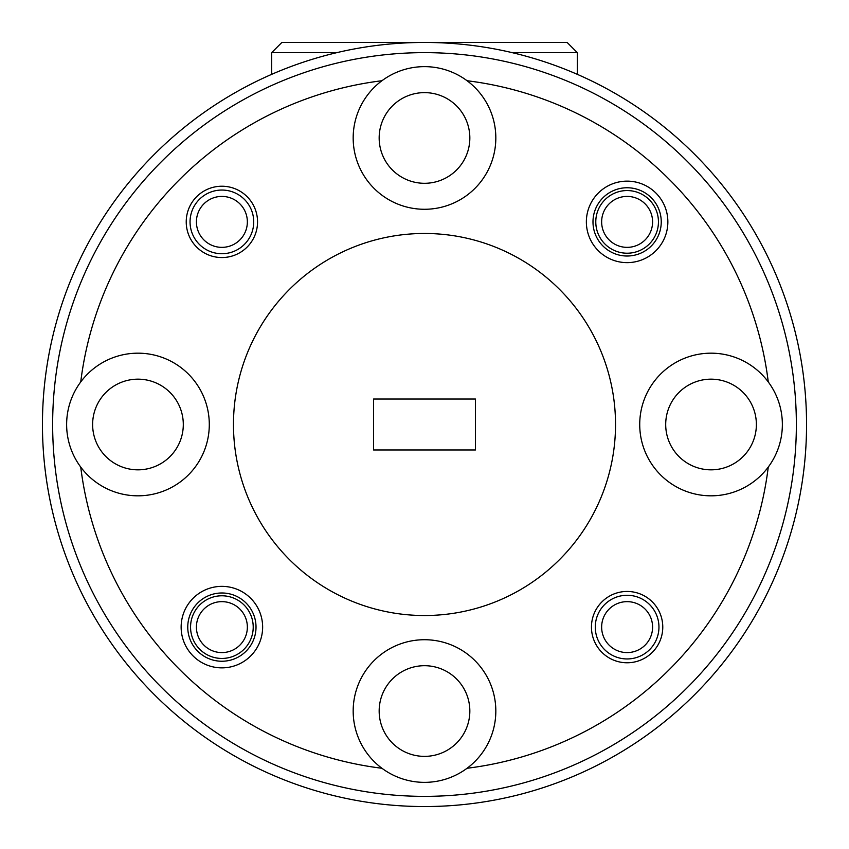 <?xml version="1.0" encoding="UTF-8"?>
<svg xmlns="http://www.w3.org/2000/svg" width="849" height="849" viewBox="0 0 849 849"><rect width="100%" height="100%" fill="white"/><g stroke="black" fill="none" stroke-linecap="round" stroke-linejoin="round"><path stroke-width="1.27" d="M247.356 221.886A25.47 25.47 0 0 0 221.886 196.416A25.47 25.47 0 0 0 196.416 221.886A25.47 25.47 0 0 0 221.886 247.356A25.47 25.47 0 0 0 247.356 221.886M190.049 221.886A31.838 31.838 0 0 1 221.886 190.049A31.838 31.838 0 0 1 253.724 221.886A31.838 31.838 0 0 1 221.886 253.724A31.838 31.838 0 0 1 190.049 221.886M652.584 627.114A25.47 25.47 0 0 0 627.114 601.644A25.47 25.47 0 0 0 601.644 627.114A25.47 25.47 0 0 0 627.114 652.584A25.47 25.47 0 0 0 652.584 627.114M595.276 627.114A31.838 31.838 0 0 1 627.114 595.276A31.838 31.838 0 0 1 658.951 627.114A31.838 31.838 0 0 1 627.114 658.951A31.838 31.838 0 0 1 595.276 627.114M247.356 627.114A25.47 25.47 0 0 0 221.886 601.644A25.47 25.47 0 0 0 196.416 627.114A25.47 25.47 0 0 0 221.886 652.584A25.47 25.47 0 0 0 247.356 627.114M652.584 221.886A25.47 25.47 0 0 0 627.114 196.416A25.47 25.47 0 0 0 601.644 221.886A25.47 25.47 0 0 0 627.114 247.356A25.47 25.47 0 0 0 652.584 221.886M658.442 221.886A31.328 31.328 0 0 1 627.114 253.214A31.328 31.328 0 0 1 595.786 221.886A31.328 31.328 0 0 1 627.114 190.558A31.328 31.328 0 0 1 658.442 221.886M253.214 627.114A31.328 31.328 0 0 1 221.886 658.442A31.328 31.328 0 0 1 190.558 627.114A31.328 31.328 0 0 1 221.886 595.786A31.328 31.328 0 0 1 253.214 627.114M586.362 221.886A40.752 40.752 0 0 0 627.114 262.638A40.752 40.752 0 0 0 667.866 221.886A40.752 40.752 0 0 0 627.114 181.134A40.752 40.752 0 0 0 586.362 221.886M592.984 221.886A34.13 34.13 0 0 0 627.114 256.016A34.13 34.13 0 0 0 661.244 221.886A34.13 34.13 0 0 0 627.114 187.756A34.13 34.13 0 0 0 592.984 221.886M181.134 627.114A40.752 40.752 0 0 0 221.886 667.866A40.752 40.752 0 0 0 262.638 627.114A40.752 40.752 0 0 0 221.886 586.362A40.752 40.752 0 0 0 181.134 627.114M187.756 627.114A34.13 34.13 0 0 0 221.886 661.244A34.13 34.13 0 0 0 256.016 627.114A34.13 34.13 0 0 0 221.886 592.984A34.13 34.13 0 0 0 187.756 627.114M186.228 221.886A35.658 35.658 0 0 0 221.886 257.544A35.658 35.658 0 0 0 257.544 221.886A35.658 35.658 0 0 0 221.886 186.228A35.658 35.658 0 0 0 186.228 221.886M591.456 627.114A35.658 35.658 0 0 0 627.114 662.772A35.658 35.658 0 0 0 662.772 627.114A35.658 35.658 0 0 0 627.114 591.456A35.658 35.658 0 0 0 591.456 627.114M379.163 137.963A45.337 45.337 0 0 0 424.5 183.299A45.337 45.337 0 0 0 469.837 137.963A45.337 45.337 0 0 0 424.5 92.626A45.337 45.337 0 0 0 379.163 137.963M381.944 80.729A71.316 71.316 0 0 0 424.5 209.278A71.316 71.316 0 0 0 467.056 80.729A71.316 71.316 0 0 0 381.944 80.729A346.392 346.392 0 0 0 80.729 381.944A71.316 71.316 0 0 0 160.376 492.208A71.316 71.316 0 0 0 160.376 356.792A71.316 71.316 0 0 0 80.729 381.944M92.626 424.5A45.337 45.337 0 0 0 137.963 469.837A45.337 45.337 0 0 0 183.299 424.5A45.337 45.337 0 0 0 137.963 379.163A45.337 45.337 0 0 0 92.626 424.5M379.163 711.038A45.337 45.337 0 0 0 424.5 756.374A45.337 45.337 0 0 0 469.837 711.038A45.337 45.337 0 0 0 424.5 665.701A45.337 45.337 0 0 0 379.163 711.038M467.056 768.271A71.316 71.316 0 0 0 424.5 639.721A71.316 71.316 0 0 0 381.944 768.271A71.316 71.316 0 0 0 467.056 768.271A346.392 346.392 0 0 0 768.271 467.056A71.316 71.316 0 0 0 768.271 381.944A346.392 346.392 0 0 0 467.056 80.729M665.701 424.5A45.337 45.337 0 0 0 711.038 469.837A45.337 45.337 0 0 0 756.374 424.5A45.337 45.337 0 0 0 711.038 379.163A45.337 45.337 0 0 0 665.701 424.5M768.271 381.944A71.316 71.316 0 0 0 639.721 424.5A71.316 71.316 0 0 0 768.271 467.056M615.525 424.5A191.025 191.025 0 0 0 424.5 233.475A191.025 191.025 0 0 0 233.475 424.5A191.025 191.025 0 0 0 424.5 615.525A191.025 191.025 0 0 0 615.525 424.5M796.362 424.5A371.862 371.862 0 0 0 424.5 52.638A371.862 371.862 0 0 0 52.638 424.5A371.862 371.862 0 0 0 424.5 796.362A371.862 371.862 0 0 0 796.362 424.5M42.45 424.5A382.05 382.05 0 0 1 424.5 42.45A382.05 382.05 0 0 1 806.55 424.5A382.05 382.05 0 0 1 424.5 806.55A382.05 382.05 0 0 1 42.45 424.5M475.44 449.97L475.44 399.03L373.56 399.03L373.56 449.97L475.44 449.97M80.729 467.056A346.392 346.392 0 0 0 381.944 768.271M336.862 52.638L271.68 52.638L271.68 74.341M271.68 52.638L281.868 42.45L567.132 42.45L577.32 52.638L512.138 52.638M577.32 74.341L577.32 52.638"/></g></svg>
